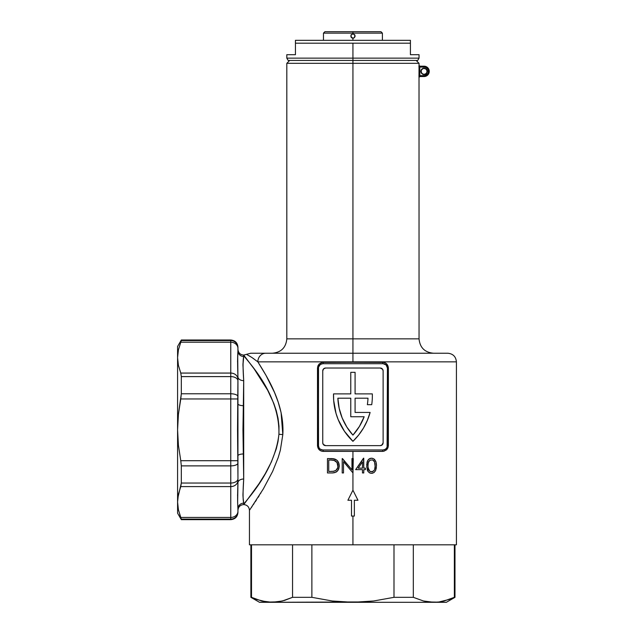 <?xml version="1.0" encoding="UTF-8"?>
<svg xmlns="http://www.w3.org/2000/svg" width="634" height="634" viewBox="0 0 634 634"><rect width="100%" height="100%" fill="white"/><g stroke="black" fill="none" stroke-linecap="round" stroke-linejoin="round"><path stroke-width="0.95" d="M427.181 71.983L426.951 71.373A2.877 2.877 0 0 0 424.075 68.496A2.877 2.877 0 0 0 421.206 71.373A2.877 2.877 0 0 0 424.075 74.241A2.877 2.877 0 0 0 426.951 71.373L427.237 71.373A3.162 3.162 0 0 1 424.075 74.535A3.162 3.162 0 0 1 420.913 71.373L421.206 71.373A2.877 2.877 0 0 1 424.075 68.496A2.877 2.877 0 0 1 426.951 71.373A2.877 2.877 0 0 1 424.075 74.241A2.877 2.877 0 0 1 421.206 71.373L421.84 73.607L424.075 74.535L426.31 73.607L427.237 71.373L426.31 69.13L423.457 68.266L421.158 70.16L421.158 72.577M429.25 71.373A5.175 5.175 0 0 1 424.075 76.54A5.175 5.175 0 0 0 429.25 71.373A5.175 5.175 0 0 0 424.075 66.198L419.906 66.198L419.05 65.334A0.864 0.864 -90 0 0 419.882 66.198L424.075 66.198A5.175 5.175 0 0 1 429.25 71.373A5.175 5.175 0 0 1 424.075 76.54L419.882 76.54L419.803 67.053L424.923 67.141M272.446 353.225C281.171 352.377 285.966 347.583 286.814 338.857L352.932 338.857L352.932 60.444L352.932 63.321L419.05 63.321L352.932 63.321L352.932 338.857L286.814 338.857L352.932 338.857L352.932 353.225L447.794 353.225L352.932 353.225L352.932 361.856L456.417 361.856L352.932 361.856L352.932 362.276L383.8 362.386L385.821 363.219L387.39 364.796L388.373 368.021L388.373 445.639L387.921 447.873L386.677 449.736L383.792 451.281L352.932 451.384L352.932 490.193L357.964 500.25L354.366 500.25L354.366 516.06L352.932 516.06L352.932 544.812L456.417 544.812L352.932 544.812L352.932 516.06L351.498 516.06L351.498 500.25L347.9 500.25L352.932 490.193L352.932 472.901L343.501 461.655L343.501 472.948L342.209 472.948L342.209 458.572L351.973 469.881L351.973 458.572L352.932 458.572L352.932 451.384L322.064 451.281L320.043 450.441L318.474 448.864L317.491 445.639L317.491 368.021L317.943 365.786L319.187 363.924L322.072 362.379L352.932 362.276L352.932 361.856L257.848 361.856C267.405 377.254 284.682 404.215 282.819 434.607L278.928 434.266C280.062 390.409 241.934 356.015 243.702 355.088L243.995 355.46M456.417 544.812L456.417 361.856C455.901 356.617 453.033 353.74 447.794 353.225L352.932 353.225L352.932 338.857L419.05 338.857L352.932 338.857L419.05 338.857L419.019 65.334A0.864 0.864 90 0 0 419.882 66.198L419.835 66.443M418.979 77.102L419.05 63.321L416.173 60.444M418.971 65.841L418.947 67.053L424.075 67.053L424.075 66.198L419.882 66.198L419.803 67.053L419.882 66.198L419.803 67.053L418.947 67.053M253.79 358.781L253.394 358.503M251.952 357.528L257.848 361.856L266.066 375.471L274.562 392.557L278.247 402.241L281.092 412.607L282.819 434.607L280.339 450.275L278.16 457.677L272.636 471.419L263.316 488.941L249.748 509.887M250.01 356.284L249.495 355.975M251.912 357.497L246.531 354.343L250.771 353.225M237.607 494.29L237.56 495.542M456.417 361.856L352.932 361.856L352.932 353.225L260.162 353.225M376.485 465.768L375.55 470.705L373.909 472.592L372.15 473.265L369.987 473.035L368.124 471.609L366.745 467.028L367.3 461.425L368.505 459.46L369.987 458.485L372.15 458.247L374.401 459.293L376.017 461.98L376.485 465.768L376.303 463.232M363.765 469.628L363.765 472.948L362.474 472.948L362.474 469.628L355.658 469.628L363.504 458.2L363.765 468.154L365.422 468.154L365.422 469.628L363.765 469.628L365.422 469.628L365.422 468.154L363.765 468.154L363.765 458.2L355.658 469.628L362.474 469.628L362.474 472.948L363.765 472.948L363.765 469.628M243.662 357.164L242.957 365.105L243.702 380.638L242.957 429.836L243.702 479.019L242.957 494.29M242.957 494.56L242.996 496.477M237.948 476.657L237.536 429.828L237.948 376.85A5.746 3.78 180 0 0 243.702 380.638L243.702 479.019C242.862 491.683 242.862 499.727 243.702 503.15L243.702 504.569L244.859 503.103L258.973 483.766L265.305 473.622L271.4 461.909L276.321 448.745L278.001 441.605L278.928 434.266L278.976 426.191L278.041 418.258L276.258 410.674L273.785 403.39L267.635 390.195L254.297 369.107L243.702 355.088L243.702 356.498C242.862 359.93 242.862 367.974 243.702 380.638A5.746 3.78 0 0 1 237.948 376.85L237.948 382.991M337.676 449.95L383.118 449.95L385.512 449.221L387.097 447.287L387.429 368.021L386.161 364.978L383.118 363.71L322.746 363.71L320.352 364.439L318.522 367.181L318.434 445.639L319.164 448.032L320.352 449.221L322.746 449.95L368.188 449.95M368.188 363.71L337.676 363.71M237.948 512.47L237.948 511.963A7.188 7.14 180 0 1 230.76 519.111L181.316 519.111L181.316 519.658L230.76 519.658L230.76 519.111L230.76 519.658C235.127 519.23 237.52 516.837 237.948 512.47L237.901 506.986M237.948 509.934L237.948 508.793C237.504 502.905 237.504 494.243 237.948 482.799L237.948 480.366A7.188 6.221 180 0 1 230.76 486.587L180.777 486.587L178.408 494.282L177.583 502.017L177.583 513.191L181.316 519.658L180.777 517.455L230.76 517.455L230.76 486.587L230.76 517.455A7.188 6.221 0 0 0 237.948 511.234L237.948 508.793A5.746 5.643 180 0 1 243.702 503.15A5.746 5.643 0 0 0 237.948 508.793M237.901 352.662L237.948 347.686A7.188 7.14 180 0 0 230.76 340.545L230.76 339.998L230.76 340.545A7.188 7.14 -0 0 1 237.948 347.686L237.948 348.423A7.188 6.221 180 0 0 230.76 342.202L180.777 342.202L178.408 349.889L177.583 357.631L177.583 502.017L178.408 509.76L177.583 502.017L177.789 498.158L181.316 483.045L230.76 483.045L230.76 465.887L181.316 465.887L181.316 483.045L181.316 465.887L180.777 460.696L230.76 460.696L230.76 398.96L180.777 398.96L178.408 414.359L177.583 429.828L178.408 445.282L180.777 460.696L178.408 445.282L177.583 429.828L178.408 414.359L181.316 393.769L230.76 393.769L230.76 376.604L181.316 376.604L181.316 393.769L181.316 376.604L180.777 373.069L230.76 373.069L230.76 342.202L230.76 373.069A7.188 6.221 0 0 1 237.948 379.291L237.702 356.07M242.957 365.097L242.988 363.385M249.447 544.812L352.932 544.812L249.447 544.812L249.447 510.315C249.107 506.828 247.189 504.91 243.702 504.569C242.45 503.721 274.363 473.804 278.928 434.266L282.819 434.607M258.054 497.468L259.171 495.709M260.582 493.45L260.875 492.983M255.248 501.787L256.493 499.893M253.291 504.719L254.107 503.499M251.389 507.509L252.126 506.431M334.926 459.087L336.805 460.141L332.668 458.659L327.469 458.572L327.469 472.948L332.398 472.94L327.469 472.948L327.469 458.572L334.926 459.087L337.201 460.498L338.683 462.741L339.23 466.672L338.144 470.095L336.091 472.108L332.549 472.932M178.273 509.11L177.583 502.017L177.583 346.465L177.583 357.631L178.408 365.374L180.777 373.069L178.408 365.374L177.583 357.631L178.408 349.897L181.316 340.545L230.76 340.545L181.316 340.545L180.777 342.202L230.76 342.202L230.76 340.545L230.76 342.202A7.188 6.221 0 0 1 237.948 348.423L237.948 350.864A5.746 5.643 180 0 0 243.702 356.498A5.746 5.643 0 0 1 237.948 350.864C237.504 356.752 237.504 365.414 237.948 376.85M382.27 444.791L380.241 445.639L325.622 445.639L323.237 444.363L322.746 442.762L322.746 370.898L323.594 368.869L325.622 368.021L380.241 368.021L382.627 369.297L383.118 370.898L383.118 442.762L381.834 445.155A2.877 2.877 0 0 0 383.118 442.762L383.118 370.898L383.118 442.762A2.877 2.877 0 0 1 380.241 445.639A2.877 2.877 0 0 0 381.834 445.155M323.594 368.869L324.029 368.505A2.877 2.877 0 0 0 322.746 370.898L322.746 442.762A2.877 2.877 0 0 0 325.622 445.639L380.241 445.639M383.118 363.71A1.434 0.412 90 0 1 382.698 362.276A1.434 0.412 -90 0 0 383.118 363.71A4.311 4.311 0 0 1 387.429 368.021L387.429 445.639L388.373 445.639L387.429 445.639A4.311 4.311 0 0 1 383.118 449.95A1.434 0.412 -90 0 0 382.698 451.384L323.166 451.384C319.758 451.083 317.864 449.165 317.491 445.639L317.491 368.021L318.434 368.021L318.522 446.487M380.241 368.021A2.877 2.877 0 0 1 383.118 370.898A2.877 2.877 0 0 0 380.241 368.021L325.622 368.021A2.877 2.877 0 0 0 324.029 368.505M387.073 447.35L387.271 446.796M384.719 449.641L386.106 448.745M386.106 364.915L384.719 364.019M317.491 368.021L318.434 368.021A4.311 4.311 0 0 1 322.746 363.71A1.434 0.412 90 0 0 323.166 362.276L382.698 362.276C386.106 362.577 388 364.495 388.373 368.021L388.373 445.639M318.791 366.309L318.593 366.864M321.145 364.019L319.758 364.915M322.746 449.95A1.434 0.412 -90 0 1 323.166 451.384A1.434 0.412 90 0 0 322.746 449.95A4.311 4.311 0 0 1 318.434 445.639L317.491 445.639L318.434 445.639M319.758 448.745L321.145 449.641M322.746 370.898A2.877 2.877 0 0 1 325.622 368.021M325.622 445.639A2.877 2.877 0 0 1 322.746 442.762M367.363 404.674A58.93 58.93 0 0 0 367.997 398.207L355.088 398.207L367.997 398.207A58.93 58.93 0 0 1 367.363 404.674L371.722 404.674A63.241 63.241 0 0 0 372.332 393.896L355.088 393.896L355.088 372.332L350.776 372.332L350.776 393.896L333.532 393.896L333.682 400.482L336.036 413.439L338.207 419.66L344.436 431.263L352.932 441.327L358.654 435.035L363.48 428.045L367.316 420.461L370.113 412.433L355.088 412.433L355.088 398.207L367.997 398.207A58.93 58.93 0 0 1 367.363 404.674L371.722 404.674A63.241 63.241 0 0 0 372.332 393.896L355.088 393.896L355.088 372.332L350.776 372.332L350.776 393.896L333.532 393.896A63.241 63.241 0 0 0 352.932 441.327A63.241 63.241 0 0 0 370.113 412.433L355.088 412.433L355.088 398.207L355.088 412.433M350.776 398.207L350.776 416.744L364.17 416.744L359.399 426.452L352.932 435.13L346.814 427.023L342.178 417.98L339.166 408.28L337.867 398.207L350.776 398.207L337.867 398.207L350.776 398.207L350.776 416.744L364.17 416.744A58.93 58.93 0 0 1 352.932 435.13A58.93 58.93 0 0 1 337.867 398.207M337.867 398.223A58.93 58.93 0 0 0 352.924 435.114A58.93 58.93 0 0 0 364.17 416.744M359.399 426.452L356.363 430.938M177.583 346.465L181.316 339.998L181.316 340.545L181.316 339.998L230.76 339.998C235.127 340.426 237.52 342.82 237.948 347.186M243.052 497.413L243.662 502.493M181.316 519.111L230.76 519.111L230.76 517.455L180.777 517.455L181.316 519.111L178.408 509.76L180.888 517.724M179.763 514.705L179.969 515.299M178.408 509.76L178.526 510.307M177.583 502.017L177.583 513.191M177.583 429.828L177.789 437.555M354.945 494.219L357.964 500.25L354.366 500.25L354.366 516.06L351.498 516.06L351.498 500.25L347.9 500.25L352.932 490.193L347.9 500.25M357.964 500.25L355.951 496.232M332.676 458.659L333.539 458.762M333.841 458.81L334.348 458.913M339.245 466.426L339.016 463.779L337.209 460.506M331.923 472.948L334.76 472.631L337.24 471.228L338.786 468.795L339.245 465.396M338.508 469.445L338.16 470.063M333.373 472.877L332.692 472.924M333.119 460.229L333.619 460.316M330.9 460.062L334.181 460.45L337.019 462.519L336.178 461.544M337.962 466.355L337.771 467.607L337.914 465.031L337.011 462.503L337.922 466.782L337.748 464.143M336.155 461.52L335.014 460.767L336.717 462.099L337.613 463.716M337.779 467.599L335.98 470.357L333.278 471.339M336.606 469.794L336.987 469.319M337.106 469.144L337.367 468.684M337.51 468.375L337.676 467.955M332.327 471.419L331.519 471.458M333.547 471.308L333.975 471.244M330.409 471.474L328.753 471.474L328.753 460.046L328.753 471.474L334.007 471.236M328.753 460.046L330.877 460.062L328.753 460.046L328.753 471.474M330.94 458.58L331.519 458.588M335.917 459.539L335.434 459.293L335.917 459.539M338.207 461.79L337.581 460.902M338.786 468.795L339.261 465.942M337.24 471.228L337.724 470.69M336.091 472.108L336.702 471.704L336.091 472.108M332.993 460.213L334.609 460.593M335.283 470.793L335.98 470.357M337.454 463.303L337.019 462.519M352.972 472.948L353.265 458.572L351.973 458.572L351.973 469.881L342.209 458.572L342.209 472.948L343.501 472.948L343.501 461.655L352.972 472.948L343.549 461.718M342.479 458.572L351.973 469.881L342.479 458.572M348.296 467.377L348.652 467.797M343.565 461.734L343.969 462.218M362.474 461.909L358.194 468.154L362.474 461.909L362.474 468.154L358.194 468.154L362.474 468.154L362.474 461.909L358.194 468.154M363.504 458.2L357.227 467.337M371.524 473.313L370.288 473.138L372.15 473.265L373.909 472.592L371.524 473.313M367.205 469.81L367.839 471.189M366.721 466.394L367.562 470.682M368.235 471.751L370.288 473.138M366.737 464.714L366.721 465.134M370.288 458.382L371.524 458.2L369.147 458.929L367.546 460.847L366.745 464.508M366.975 462.598L367.118 462.004M371.167 458.216L373.03 458.469M375.716 461.172L373.894 458.913L376.017 461.988M376.382 467.67L375.55 470.705L373.886 472.607L375.534 470.721M368.164 463.335L368.005 465.76L368.259 462.804L369.741 460.308L372.515 459.84L374.543 461.869L373.394 460.324M375.185 466.22L374.646 469.374L375.193 465.76L374.543 461.869L375.162 466.679L374.551 461.893L375.122 464.278M375.162 466.679L374.924 468.439M369.717 471.189L372.087 471.791L374.195 470.325L372.594 471.648L370.597 471.664L373.069 471.427M374.084 470.499L374.448 469.865M368.1 467.702L368.005 466.244M368.029 466.751L368.56 469.659L368.1 467.741L369.725 471.197L368.552 469.62L368.021 466.679M368.1 467.741L368.243 468.629M368.56 469.659L369.051 470.515L368.56 469.659M374.837 459.753L374.401 459.301M376.469 465.126L376.445 464.492M373.886 472.607L374.298 472.306M372.142 473.273L372.752 473.138M369.162 472.599L369.987 473.035M368.235 459.769L366.967 462.63M369.701 458.612L369.162 458.921M374.646 469.374L374.789 468.938L374.646 469.374M374.908 468.494L375.13 467.131M370.161 460.038L369.559 460.45M368.79 461.409L368.56 461.861L368.79 461.409M368.267 462.796L368.568 461.853M368.1 463.771L368.061 464.278L368.1 463.771M368.029 464.762L368.005 465.261M368.005 466.252L368.005 465.76M368.394 469.2L368.259 468.716M244.922 503.024L243.702 504.569C240.207 504.91 238.289 506.828 237.948 510.315M258.981 353.225L256.651 353.225M352.932 63.321L286.814 63.321L352.932 63.321M352.932 353.225L265.765 353.225A8.622 7.925 90 0 0 257.848 361.856L352.932 361.856M257.848 361.856C243.591 352.021 243.591 352.021 257.848 361.856A8.622 7.925 -90 0 1 265.765 353.225L250.771 353.225L265.765 353.225M237.639 502.294L237.948 482.799A5.746 3.78 180 0 1 243.702 479.019A5.746 3.78 0 0 0 237.948 482.799M230.76 465.887L230.76 483.045A7.188 4.256 0 0 0 237.948 478.789L237.948 463.002A7.188 2.885 180 0 1 230.76 465.887L230.76 460.696L237.948 460.696L237.948 398.96L230.76 398.96L230.76 460.696L180.777 460.696L181.316 465.887L230.76 465.887A7.188 2.885 0 0 0 237.948 463.002L237.948 460.696L230.76 460.696L230.76 465.887M230.76 376.604L230.76 393.769A7.188 2.885 0 0 1 237.948 396.654L237.948 380.86A7.188 4.256 180 0 0 230.76 376.604L230.76 373.069L180.777 373.069L181.316 376.604L230.76 376.604A7.188 4.256 0 0 1 237.948 380.86L237.948 379.291A7.188 6.221 180 0 0 230.76 373.069L230.76 376.604M237.869 353.17L237.718 355.769L237.869 353.17M243.702 405.689A5.746 1.854 0 0 1 237.948 403.834A5.746 1.854 180 0 0 243.702 405.689M246.531 354.343L243.702 355.088L243.702 356.498M243.702 453.96A5.746 1.854 -0 0 0 237.948 455.814A5.746 1.854 180 0 1 243.702 453.96M237.901 352.789L237.536 361.776M242.957 365.366L243.29 359.843M243.702 503.15L243.702 504.569M424.915 67.141L426.476 67.783L428.061 69.716L428.307 72.213L427.665 73.766L424.915 75.597L418.947 75.684L419.019 77.403A0.864 0.864 90 0 1 419.882 76.54L424.075 76.54L424.075 75.684L424.075 76.54M420.976 70.754L420.913 71.373A3.162 3.162 0 0 1 424.075 68.21A3.162 3.162 0 0 1 427.237 71.373L426.999 70.16M426.706 69.613L425.287 68.448M422.87 68.448L421.158 70.16M421.451 73.124L422.87 74.289M425.287 74.289L426.999 72.577M424.075 66.198L424.075 67.053A4.311 4.311 0 0 1 428.386 71.373A4.311 4.311 0 0 1 424.075 75.684L419.803 75.684L419.874 76.54L419.803 67.053M419.906 76.54L419.05 77.403A0.864 0.864 -90 0 1 419.882 76.54L419.803 75.684L418.947 75.684M230.76 393.769L181.316 393.769L180.777 398.96L230.76 398.96L230.76 393.769L230.76 398.96L237.948 398.96L237.948 396.654A7.188 2.885 180 0 0 230.76 393.769M181.316 340.545L180.777 342.202M230.76 519.111A7.188 7.14 -0 0 0 237.948 511.963L237.948 511.234A7.188 6.221 180 0 1 230.76 517.455L230.76 519.111M230.76 483.045L181.316 483.045L180.777 486.587L230.76 486.587L230.76 483.045L230.76 486.587A7.188 6.221 0 0 0 237.948 480.366L237.948 478.789A7.188 4.256 180 0 1 230.76 483.045M382.698 451.384A1.434 0.412 90 0 1 383.118 449.95L383.142 449.95M387.429 368.021L388.373 368.021L387.429 368.021L387.342 367.173M323.166 362.276A1.434 0.412 -90 0 1 322.746 363.71L322.722 363.71M363.306 601.967L342.59 601.967L332.303 601L311.873 597.323L292.551 597.323L292.551 544.812L292.551 597.323L282.376 600.992L272.026 602.3L363.306 601.967L373.68 600.984L393.991 597.323L413.313 597.323L423.48 600.992L428.639 601.967L423.48 600.992L413.313 597.323L393.991 597.323L393.991 544.812L393.991 597.323L373.68 600.984L352.932 602.3L433.838 602.3L439.037 601.967L449.3 599.423L454.982 597.323L454.364 597.323L454.364 544.812L454.364 597.323L444.188 600.992L439.037 601.967L433.838 602.3L423.48 600.992L426.936 601.714M413.313 597.323L413.313 544.812L413.313 597.323M278.366 601.809L284.666 600.358L292.551 597.323L311.873 597.323L311.873 544.812L311.873 597.323L332.303 601L352.932 602.3L272.026 602.3L261.668 600.992L251.5 597.323L251.5 544.812L251.5 597.323L256.564 599.423L251.5 597.323M256.556 599.423L266.819 601.967L272.026 602.3L259.512 602.3L278.199 601.832M263.126 601.325L264.243 601.555M428.639 601.967L446.352 602.3L352.932 602.3M440.02 601.832L441.739 601.531M352.932 33.134L382.397 33.134L352.932 33.134L352.932 33.856L354.921 35.187L354.454 37.533A2.156 2.156 0 0 1 351.41 37.541A2.156 2.156 0 0 0 354.454 37.541L352.932 38.167L350.943 36.835L350.943 35.187L352.932 33.856L352.932 33.134L323.467 33.134L352.932 33.134L352.932 31.7L352.932 33.134M380.963 31.7L352.932 31.7L380.963 31.7L382.397 33.134L382.397 40.322M352.892 38.167L352.932 40.322L352.932 38.167L351.41 37.541L350.943 35.187A2.156 2.156 0 0 1 351.402 34.49A2.156 2.156 0 0 0 350.943 35.187L352.932 33.856L354.929 35.187A2.156 2.156 0 0 0 354.461 34.49L355.088 36.011L354.454 37.533L352.932 38.167L353.756 38M324.901 31.7L352.932 31.7L324.901 31.7L323.467 33.134L323.467 40.322M355.088 36.011L354.937 36.796M354.461 34.498A2.156 2.156 0 0 1 354.921 35.187L354.454 34.49M351.41 37.533L350.943 36.835M352.932 58.146L352.932 60.444L417.719 60.444L288.145 60.444L352.932 60.444L352.932 58.146L419.05 58.146L352.932 58.146L352.932 43.199L352.932 58.146L286.814 58.146L352.932 58.146M410.42 54.698L410.42 43.199L295.444 43.199L295.444 54.698L286.814 54.698L295.444 54.698L295.444 43.199L410.42 43.199L410.42 40.322L295.444 40.322L410.42 40.322L410.42 54.698L419.05 54.698L410.42 54.698M295.444 40.322L295.444 43.199L295.444 40.322M286.814 338.857L286.814 63.321L289.69 60.444M419.05 338.857C419.898 347.583 424.693 352.377 433.418 353.225M243.702 355.088C240.207 354.747 238.289 352.829 237.948 349.342M259.512 602.3L250.882 597.323L250.882 544.812M446.352 602.3L454.982 597.323L454.982 544.812M419.05 54.698L419.05 58.146L417.719 60.444M288.145 60.444L286.814 58.146L286.814 54.698"/></g></svg>
